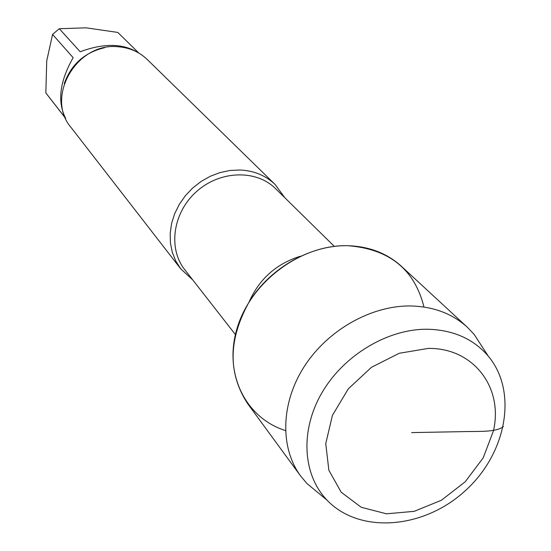 <?xml version="1.0" encoding="UTF-8"?>
<svg xmlns="http://www.w3.org/2000/svg" width="551" height="551" viewBox="0 0 551 551"><rect width="100%" height="100%" fill="white"/><g stroke="black" fill="none" stroke-linecap="round" stroke-linejoin="round"><path stroke-width="0.83" d="M138.873 53.082L117.811 32.426L86.059 27.825L59.294 28.735L80.205 51.766C103.56 43.081 122.763 43.315 137.805 52.469M65.411 117.921C57.194 101.315 59.777 81.238 73.152 57.69L52.559 34.396L46.732 60.858L45.836 92.912L65.541 118.21M45.836 92.912L65.638 118.431M59.294 28.735L52.559 34.396M423.967 307.031C414.579 269.363 389.206 248.921 347.833 245.698C301.81 244.389 252.2 280.611 237.674 326.433C222.742 372.214 244.885 417.83 285.459 430.565M284.805 197.713L275.218 184.578C265.775 175.542 254.052 170.686 240.05 169.997L230.049 170.466L220.028 172.573L210.289 176.272L201.094 181.458L192.719 187.987L185.391 195.681L179.33 204.304L174.701 213.623L171.623 223.362L170.19 233.252L170.424 243.005L172.311 252.358L175.79 261.05L180.742 268.847L192.698 279.86M275.218 184.578L147.269 59.515C139.245 51.835 129.451 47.579 117.893 46.739C76.555 42.303 44.996 97.424 71.065 127.481L180.742 268.847M483.64 349.01L474.135 334.402L467.406 327.308L401.472 266.353C387.098 253.302 369.218 246.414 347.833 245.698C310.929 244.864 270.727 267.455 249.445 301.383C228.307 338.989 227.694 373.061 247.606 403.587L300.667 476.036L306.941 483.523L320.372 494.633M493.372 431.075C503.635 387.78 473.578 347.612 428.168 348.432L399.227 353.281L371.491 367.283L348.301 388.834L332.446 415.33L325.751 443.576L328.857 470.23L341.221 492.257L361.222 507.278L386.499 513.814L414.214 511.335L441.406 500.246L465.223 481.781L483.186 457.902L493.372 431.075M427.121 329.229C387.319 328.988 343.438 355.416 321.722 393.125C299.93 430.827 302.713 474.859 326.998 500.122C359.224 534.071 422.713 529.139 464.273 491.63C506.273 454.616 518.395 392.098 488.338 356.221C473.399 338.789 452.991 329.794 427.121 329.229M467.406 327.308C452.268 313.56 433.244 306.446 410.35 305.963C370.83 305.557 327.335 330.311 304.021 366.911C280.679 403.525 279.86 447.763 300.667 476.036M411.618 432.597L461.228 431.674C477.242 431.151 496.162 432.604 503.352 426.564M300.364 256.236C276.361 263.743 259.259 278.992 249.073 301.982M334.299 246.359L275.59 188.649C256.346 169.364 220.049 170.376 196.59 191.521C172.918 212.417 167.779 248.363 184.75 269.673L235.401 334.574M104.47 47.744C84.599 52.455 71.189 64.419 64.247 83.628M488.338 356.221L474.135 334.402M326.998 500.122L306.941 483.523"/></g></svg>
